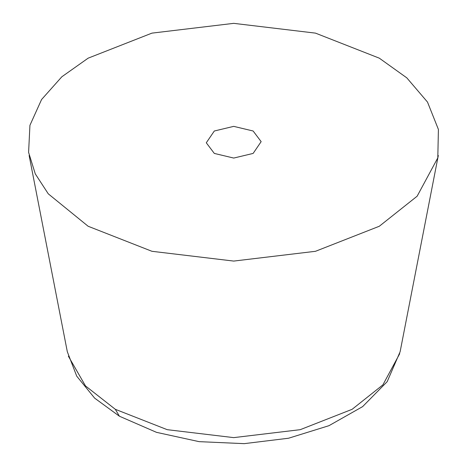 <?xml version="1.0" encoding="UTF-8"?>
<svg xmlns="http://www.w3.org/2000/svg" width="467" height="467" viewBox="0 0 467 467"><rect width="100%" height="100%" fill="white"/><g stroke="black" fill="none" stroke-linecap="round" stroke-linejoin="round"><path stroke-width="0.7" d="M88.14 226.262L48.27 193.834L35.282 173.87L28.592 152.359L29.935 125.308L41.569 99.535L61.831 76.786L88.14 58.165L151.95 33.128L233.722 23.35L315.488 33.128L379.297 58.165L406.815 77.861L427.498 102.069L438.408 129.441L437.801 157.887L417.136 196.204L379.297 226.262L315.488 251.299L233.722 261.076L151.95 251.299L88.14 226.262M253.132 131.005L233.722 126.364L214.312 131.005L206.286 142.785L214.312 153.421L233.722 158.062L253.132 153.421L261.152 141.641L253.132 131.005M68.369 356.193L85.496 385.923L115.32 409.308L119.406 416.214L156.492 432.337L199.094 441.648L244.212 443.65L288.565 438.227L328.966 425.682L362.626 406.623L387.184 381.662L400.12 351.744L438.309 155.482M115.32 409.308L167.215 429.675L233.722 437.626L300.228 429.675L352.124 409.308L382.893 384.861L399.705 353.7M29.129 155.482L67.318 351.744L76.734 376.168L94.649 398.141L119.406 416.214"/></g></svg>
